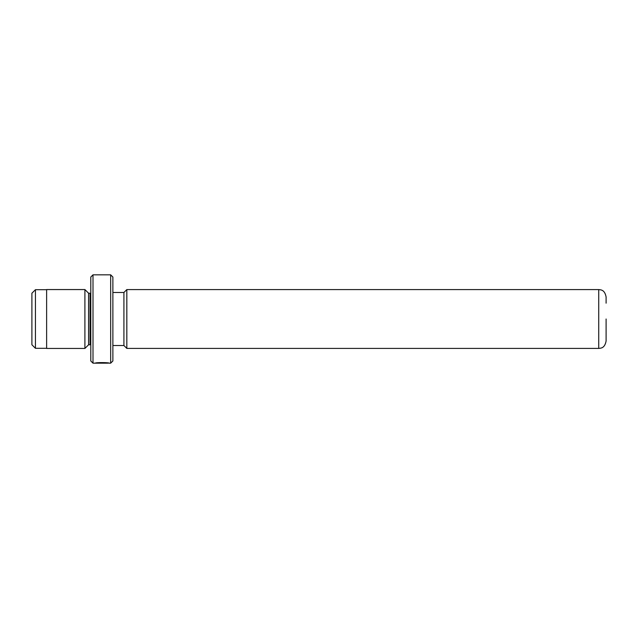 <?xml version="1.0" encoding="UTF-8"?>
<svg xmlns="http://www.w3.org/2000/svg" width="638" height="638" viewBox="0 0 638 638"><rect width="100%" height="100%" fill="white"/><g stroke="black" fill="none" stroke-linecap="round" stroke-linejoin="round"><path stroke-width="0.96" d="M31.9 344.767L31.9 293.233L35.433 289.7L35.433 348.3L31.9 344.767M107.71 362.902L107.71 363.166C108.045 362.87 98.914 362.464 97.016 363.078L95.261 363.15C95.668 362.32 109.537 362.512 109.098 363.166L107.71 363.03M110.669 274.834L112.878 277.036L112.878 360.964L110.669 363.166L110.669 274.834L93.004 274.834L93.004 363.166L107.71 363.166M126.826 348.412L126.826 289.588L123.916 292.499L123.916 345.501L126.826 348.412L598.739 348.412L598.739 289.588C600.996 289.891 604.672 289.684 606.1 296.949L606.1 303.17M93.004 363.166L90.795 360.964L90.795 277.036L93.004 274.834M90.795 293.161L90.054 293.233L90.054 344.767L88.586 344.767L88.586 293.233L84.902 289.556L46.622 289.556L46.622 348.444L84.902 348.444L84.902 289.556M606.1 319L606.1 341.051C604.672 348.316 600.996 348.109 598.739 348.412M46.622 348.3L35.433 348.3M88.586 344.767L84.902 348.444M123.916 345.501L112.878 345.501M110.669 363.166L109.058 363.166M123.916 292.499L112.878 292.499M598.739 289.588L126.826 289.588M90.054 344.767L90.795 344.839M90.054 293.233L88.586 293.233M46.622 289.7L35.433 289.7"/></g></svg>
